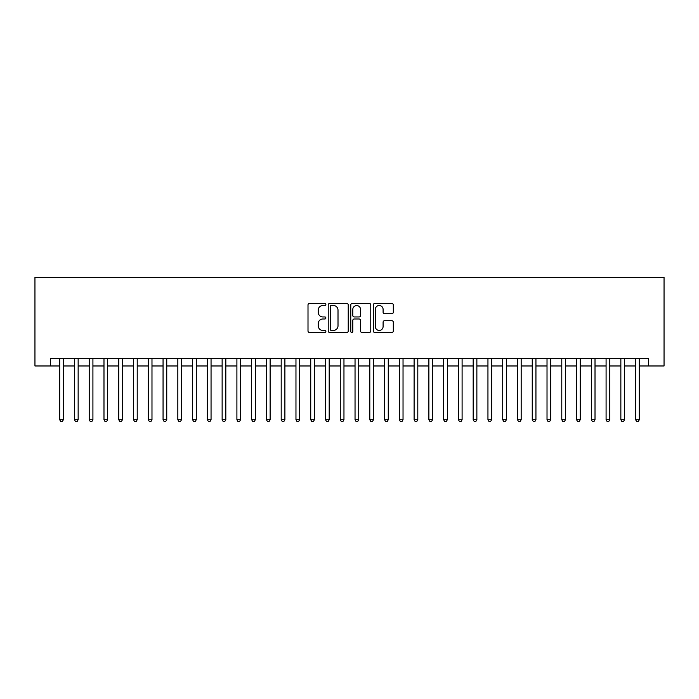 <?xml version="1.0" encoding="UTF-8"?>
<svg xmlns="http://www.w3.org/2000/svg" width="699" height="699" viewBox="0 0 699 699"><rect width="100%" height="100%" fill="white"/><g stroke="black" fill="none" stroke-linecap="round" stroke-linejoin="round"><path stroke-width="1.05" d="M325.874 304.493A1.014 1.014 0 0 0 324.86 303.48L309.456 303.48A1.45 1.45 0 0 0 308.006 304.921L308.006 331.02A1.45 1.45 0 0 0 309.456 332.471L324.86 332.471A1.014 1.014 0 0 0 325.874 331.448A1.014 1.014 0 0 0 324.86 330.435L322.868 330.435A4.64 4.64 0 0 1 318.228 325.795L318.228 323.628A4.64 4.64 0 0 1 322.868 318.989L324.86 318.989A1.014 1.014 0 0 0 325.874 317.975A1.014 1.014 0 0 0 324.86 316.953L322.868 316.953A4.64 4.64 0 0 1 318.228 312.322L318.228 310.146A4.64 4.64 0 0 1 322.868 305.507L324.86 305.507A1.014 1.014 0 0 0 325.874 304.493M391.859 313.694A1.45 1.45 0 0 0 393.31 312.243L393.31 304.921A1.45 1.45 0 0 0 391.859 303.48L374.76 303.48A1.45 1.45 0 0 0 373.31 304.921L373.31 331.02A1.45 1.45 0 0 0 374.76 332.471L391.859 332.471A1.45 1.45 0 0 0 393.31 331.02L393.31 322.178A1.45 1.45 0 0 0 391.859 320.727L384.546 320.727A1.45 1.45 0 0 0 383.096 322.178L383.096 326.555A3.879 3.879 0 0 1 379.216 330.435A3.879 3.879 0 0 1 375.337 326.555L375.337 309.386A3.879 3.879 0 0 1 379.216 305.507A3.879 3.879 0 0 1 383.096 309.386L383.096 312.243A1.45 1.45 0 0 0 384.546 313.694L391.859 313.694M50.459 365.97L50.459 358.578L648.541 358.578L648.541 365.97L664.05 365.97L664.05 277.363L34.95 277.363L34.95 365.97L59.686 365.97M348.233 304.921A1.45 1.45 0 0 0 346.783 303.48L329.675 303.48A1.45 1.45 0 0 0 328.224 304.921L328.224 331.02A1.45 1.45 0 0 0 329.675 332.471L346.783 332.471A1.45 1.45 0 0 0 348.233 331.02L348.233 304.921M352.217 303.48L369.325 303.48A1.45 1.45 0 0 1 370.776 304.921L370.776 331.02A1.45 1.45 0 0 1 369.325 332.471L362.003 332.471A1.45 1.45 0 0 1 360.553 331.02L360.553 320.439A1.45 1.45 0 0 0 359.103 318.989L354.244 318.989A1.45 1.45 0 0 0 352.794 320.439L352.794 331.448A1.014 1.014 0 0 1 351.78 332.471A1.014 1.014 0 0 1 350.767 331.448L350.767 304.921A1.45 1.45 0 0 1 352.217 303.48M63.382 365.97L74.452 365.97M78.148 365.97L89.219 365.97M92.915 365.97L103.985 365.97M107.681 365.97L118.76 365.97M122.447 365.97L133.526 365.97M137.214 365.97L148.293 365.97M151.98 365.97L163.059 365.97M166.755 365.97L177.826 365.97M181.522 365.97L192.592 365.97M196.288 365.97L207.358 365.97M211.054 365.97L222.133 365.97M225.821 365.97L236.9 365.97M240.587 365.97L251.666 365.97M255.353 365.97L266.433 365.97M270.12 365.97L281.199 365.97M284.895 365.97L295.965 365.97M299.661 365.97L310.732 365.97M314.428 365.97L325.507 365.97M329.194 365.97L340.273 365.97M343.96 365.97L355.04 365.97M358.727 365.97L369.806 365.97M373.493 365.97L384.572 365.97M388.268 365.97L399.339 365.97M403.035 365.97L414.105 365.97M417.801 365.97L428.88 365.97M432.567 365.97L443.647 365.97M447.334 365.97L458.413 365.97M462.1 365.97L473.179 365.97M476.867 365.97L487.946 365.97M491.642 365.97L502.712 365.97M506.408 365.97L517.478 365.97M521.174 365.97L532.245 365.97M535.941 365.97L547.02 365.97M550.707 365.97L561.786 365.97M565.474 365.97L576.553 365.97M580.24 365.97L591.319 365.97M595.015 365.97L606.085 365.97M609.781 365.97L620.852 365.97M624.548 365.97L635.618 365.97M639.314 365.97L648.541 365.97M331.274 305.507A1.014 1.014 0 0 0 330.26 306.52L330.26 329.421A1.014 1.014 0 0 0 331.274 330.435L333.371 330.435A4.64 4.64 0 0 0 338.01 325.795L338.01 310.146A4.64 4.64 0 0 0 333.371 305.507L331.274 305.507M360.553 309.456A3.879 3.879 0 0 0 356.673 305.577A3.879 3.879 0 0 0 352.794 309.456L352.794 315.511A1.45 1.45 0 0 0 354.244 316.953L359.103 316.953A1.45 1.45 0 0 0 360.553 315.511L360.553 309.456M63.382 358.578L63.382 419.723L59.686 419.723L59.686 358.578M63.382 419.723L62.272 421.637L60.796 421.637L59.686 419.723M78.148 358.578L78.148 419.723L74.452 419.723L74.452 358.578M78.148 419.723L77.039 421.637L75.562 421.637L74.452 419.723M92.915 358.578L92.915 419.723L89.219 419.723L89.219 358.578M92.915 419.723L91.805 421.637L90.328 421.637L89.219 419.723M107.681 358.578L107.681 419.723L103.985 419.723L103.985 358.578M107.681 419.723L106.571 421.637L105.095 421.637L103.985 419.723M122.447 358.578L122.447 419.723L118.76 419.723L118.76 358.578M122.447 419.723L121.338 421.637L119.861 421.637L118.76 419.723M137.214 358.578L137.214 419.723L133.526 419.723L133.526 358.578M137.214 419.723L136.104 421.637L134.627 421.637L133.526 419.723M151.98 358.578L151.98 419.723L148.293 419.723L148.293 358.578M151.98 419.723L150.879 421.637L149.403 421.637L148.293 419.723M166.755 358.578L166.755 419.723L163.059 419.723L163.059 358.578M166.755 419.723L165.646 421.637L164.169 421.637L163.059 419.723M181.522 358.578L181.522 419.723L177.826 419.723L177.826 358.578M181.522 419.723L180.412 421.637L178.935 421.637L177.826 419.723M196.288 358.578L196.288 419.723L192.592 419.723L192.592 358.578M196.288 419.723L195.178 421.637L193.702 421.637L192.592 419.723M211.054 358.578L211.054 419.723L207.358 419.723L207.358 358.578M211.054 419.723L209.945 421.637L208.468 421.637L207.358 419.723M225.821 358.578L225.821 419.723L222.133 419.723L222.133 358.578M225.821 419.723L224.711 421.637L223.234 421.637L222.133 419.723M240.587 358.578L240.587 419.723L236.9 419.723L236.9 358.578M240.587 419.723L239.477 421.637L238.001 421.637L236.9 419.723M255.353 358.578L255.353 419.723L251.666 419.723L251.666 358.578M255.353 419.723L254.253 421.637L252.776 421.637L251.666 419.723M270.12 358.578L270.12 419.723L266.433 419.723L266.433 358.578M270.12 419.723L269.019 421.637L267.542 421.637L266.433 419.723M284.895 358.578L284.895 419.723L281.199 419.723L281.199 358.578M284.895 419.723L283.785 421.637L282.309 421.637L281.199 419.723M299.661 358.578L299.661 419.723L295.965 419.723L295.965 358.578M299.661 419.723L298.552 421.637L297.075 421.637L295.965 419.723M314.428 358.578L314.428 419.723L310.732 419.723L310.732 358.578M314.428 419.723L313.318 421.637L311.841 421.637L310.732 419.723M329.194 358.578L329.194 419.723L325.507 419.723L325.507 358.578M329.194 419.723L328.084 421.637L326.608 421.637L325.507 419.723M343.96 358.578L343.96 419.723L340.273 419.723L340.273 358.578M343.96 419.723L342.851 421.637L341.374 421.637L340.273 419.723M358.727 358.578L358.727 419.723L355.04 419.723L355.04 358.578M358.727 419.723L357.626 421.637L356.149 421.637L355.04 419.723M373.493 358.578L373.493 419.723L369.806 419.723L369.806 358.578M373.493 419.723L372.392 421.637L370.916 421.637L369.806 419.723M388.268 358.578L388.268 419.723L384.572 419.723L384.572 358.578M388.268 419.723L387.159 421.637L385.682 421.637L384.572 419.723M403.035 358.578L403.035 419.723L399.339 419.723L399.339 358.578M403.035 419.723L401.925 421.637L400.448 421.637L399.339 419.723M417.801 358.578L417.801 419.723L414.105 419.723L414.105 358.578M417.801 419.723L416.691 421.637L415.215 421.637L414.105 419.723M432.567 358.578L432.567 419.723L428.88 419.723L428.88 358.578M432.567 419.723L431.458 421.637L429.981 421.637L428.88 419.723M447.334 358.578L447.334 419.723L443.647 419.723L443.647 358.578M447.334 419.723L446.224 421.637L444.747 421.637L443.647 419.723M462.1 358.578L462.1 419.723L458.413 419.723L458.413 358.578M462.1 419.723L460.999 421.637L459.523 421.637L458.413 419.723M476.867 358.578L476.867 419.723L473.179 419.723L473.179 358.578M476.867 419.723L475.766 421.637L474.289 421.637L473.179 419.723M491.642 358.578L491.642 419.723L487.946 419.723L487.946 358.578M491.642 419.723L490.532 421.637L489.055 421.637L487.946 419.723M506.408 358.578L506.408 419.723L502.712 419.723L502.712 358.578M506.408 419.723L505.298 421.637L503.822 421.637L502.712 419.723M521.174 358.578L521.174 419.723L517.478 419.723L517.478 358.578M521.174 419.723L520.065 421.637L518.588 421.637L517.478 419.723M535.941 358.578L535.941 419.723L532.245 419.723L532.245 358.578M535.941 419.723L534.831 421.637L533.354 421.637L532.245 419.723M550.707 358.578L550.707 419.723L547.02 419.723L547.02 358.578M550.707 419.723L549.597 421.637L548.121 421.637L547.02 419.723M565.474 358.578L565.474 419.723L561.786 419.723L561.786 358.578M565.474 419.723L564.373 421.637L562.896 421.637L561.786 419.723M580.24 358.578L580.24 419.723L576.553 419.723L576.553 358.578M580.24 419.723L579.139 421.637L577.662 421.637L576.553 419.723M595.015 358.578L595.015 419.723L591.319 419.723L591.319 358.578M595.015 419.723L593.905 421.637L592.429 421.637L591.319 419.723M609.781 358.578L609.781 419.723L606.085 419.723L606.085 358.578M609.781 419.723L608.672 421.637L607.195 421.637L606.085 419.723M624.548 358.578L624.548 419.723L620.852 419.723L620.852 358.578M624.548 419.723L623.438 421.637L621.961 421.637L620.852 419.723M639.314 358.578L639.314 419.723L635.618 419.723L635.618 358.578M639.314 419.723L638.204 421.637L636.728 421.637L635.618 419.723"/></g></svg>
